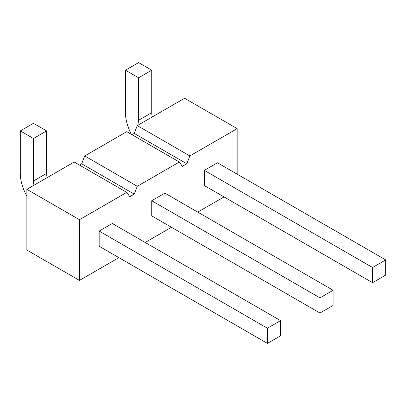 <?xml version="1.0" encoding="UTF-8"?>
<svg xmlns="http://www.w3.org/2000/svg" width="406" height="406" viewBox="0 0 406 406"><rect width="100%" height="100%" fill="white"/><g stroke="black" fill="none" stroke-linecap="round" stroke-linejoin="round"><path stroke-width="0.61" d="M204.314 170.368L204.314 185.547L372.556 282.683L385.7 275.09L385.7 259.916L217.459 162.781L204.314 170.368L372.556 267.503L385.7 259.916M151.737 200.721L151.737 215.901L319.979 313.036L333.123 305.444L333.123 290.27L164.882 193.134L151.737 200.721L319.979 297.857L333.123 290.27M99.165 231.08L99.165 246.254L267.407 343.39L280.551 335.803L280.551 320.623L112.305 223.488L99.165 231.08L267.407 328.21L280.551 320.623M197.742 212.105L224.031 196.93M237.175 174.164L237.175 128.631L189.856 155.95L137.279 125.596L134.244 133.422L132.021 134.701M118.882 257.637L79.449 280.404L79.449 219.697L126.763 192.378L129.803 196.697L134.244 194.129L137.279 186.303L179.34 162.019L182.375 166.338L186.821 163.775L189.856 155.95M145.165 242.463L171.454 227.284M126.763 192.378L74.191 162.019L26.872 189.338L26.872 250.05L79.449 280.404M79.449 165.059L81.672 163.775L84.707 155.95L126.763 131.666L179.34 162.019M237.175 128.631L184.598 98.277L137.279 125.596M79.449 219.697L26.872 189.338M137.279 186.303L84.707 155.95M186.821 163.775L134.244 133.422M134.244 194.129L81.672 163.775M372.556 282.683L372.556 267.503M319.979 313.036L319.979 297.857M267.407 343.39L267.407 328.21M34.002 185.222A14.87 8.587 -120 0 1 33.444 180.995L33.444 138.497L20.3 130.91L20.3 173.403A33.459 19.315 -120 0 0 26.872 196.093M131.473 134.386A33.459 19.315 60 0 1 125.449 112.695L125.449 70.197L138.593 62.61L151.737 70.197L138.593 77.79L138.593 120.283L151.737 112.695A14.87 8.587 -120 0 0 152.296 116.928M139.156 124.515A14.87 8.587 60 0 1 138.593 120.283M125.449 70.197L138.593 77.79M20.3 130.91L33.444 123.317L46.588 130.91L46.588 173.403A14.87 8.587 -120 0 0 47.147 177.635M151.737 112.695L151.737 70.197M33.444 138.497L46.588 130.91M33.444 180.995L46.588 173.403"/></g></svg>
